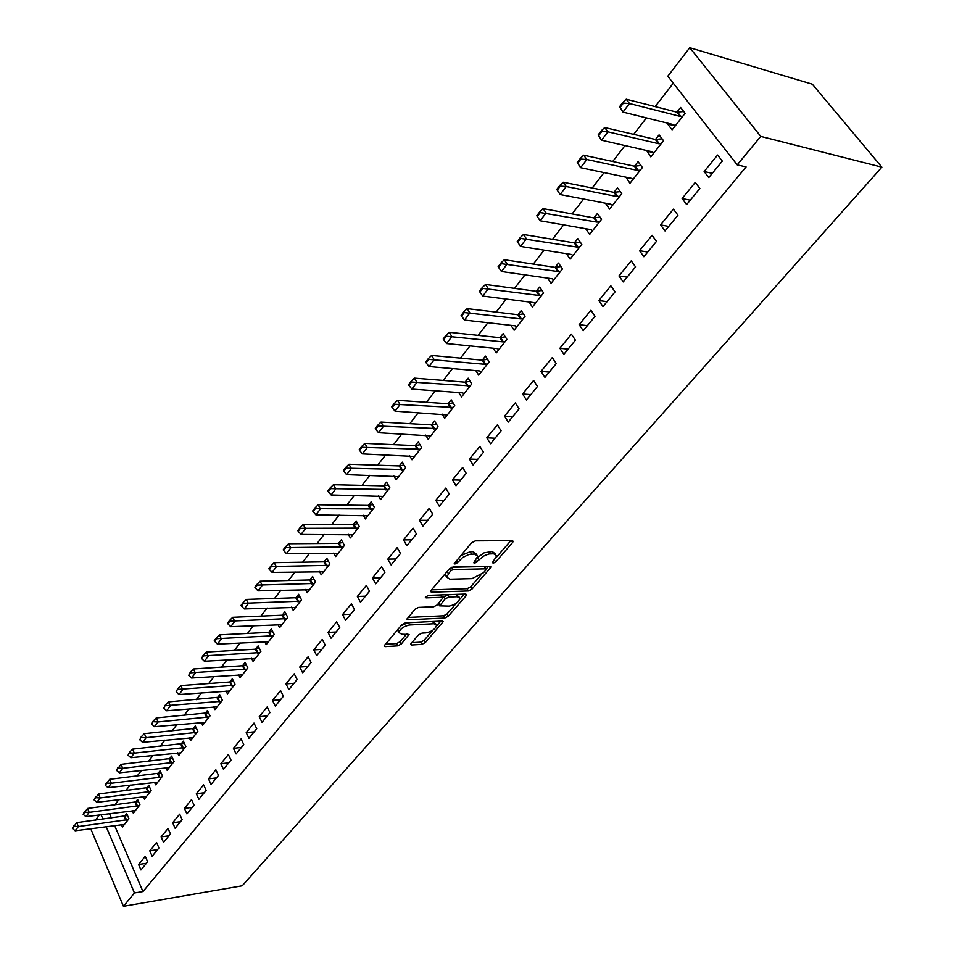 <?xml version="1.0" encoding="UTF-8"?>
<svg xmlns="http://www.w3.org/2000/svg" width="954" height="954" viewBox="0 0 954 954"><rect width="100%" height="100%" fill="white"/><g stroke="black" fill="none" stroke-linecap="round" stroke-linejoin="round"><path stroke-width="1.43" d="M493.087 563.289L495.603 561.989L512.62 542.48L513.192 541.3L512.238 540.632L475.319 540.87L471.61 542.778L454.247 563.528L454.975 564.005L457.538 562.681L462.595 557.53L468.998 554.429L474.591 554.024L477.823 556.17L473.899 562.383L474.233 563.647L484.477 555.598L488.997 553.976L493.623 553.761L496.748 555.848L492.789 562.049L493.087 563.289M411.114 643.449L410.649 644.427L411.687 644.999L421.835 644.379L425.293 642.591L443.181 621.626L442.179 621.042L405.402 622.855L401.837 624.703L384.045 646.025L385.13 646.621L397.735 645.858L401.24 644.045L409.087 634.458L401.801 634.207L398.939 632.574C400.251 628.734 403.84 626.194 409.707 624.977L433.915 623.749L436.622 625.323C435.31 629.127 431.768 631.643 425.985 632.872L422.002 633.098L418.508 634.911L411.114 643.449M142.969 891.561L746.088 166.926L737.203 164.863L667.824 76.213L689.754 47.7L812.319 84.19L881.866 167.165L242.233 885.789L123.436 906.3L134.454 892.98L142.969 891.561L114.575 825.448M737.203 164.863L760.767 136.398L881.866 167.165M468.39 590.955L471.944 589.119L490.344 568.024L490.893 566.891L489.915 566.259L453.031 567.01L449.37 568.894L431.005 590.454L430.504 591.528L431.554 592.184L468.39 590.955L467.078 588.69L470.62 586.865L480.888 575.071M466.172 595.725L448.285 616.224L444.791 618.049L408.014 619.802L406.941 619.17L415.002 609.236L418.603 607.376L433.712 606.756L437.266 604.908L442.871 597.919L441.845 597.299L426.104 597.872L425.365 597.419L428.251 595.356L465.707 594.044L466.697 594.652L466.172 595.725L465.206 594.056M149.766 850.825L152.139 856.275L158.96 847.963L156.551 842.501L149.766 850.825L157.565 849.656M132.212 810.661L133.321 813.19L139.952 804.782L137.603 799.464L135.265 802.445M172.662 822.765L175.119 828.263L182.166 819.677L179.674 814.167L172.662 822.765L180.509 821.692M154.5 782.22L155.669 784.832L162.526 776.139L160.105 770.784L157.72 773.825M196.333 793.752L198.885 799.285L206.171 790.401L203.596 784.856L196.333 793.752L204.239 792.762M177.539 752.813L178.78 755.52L185.863 746.541L183.371 741.139L180.926 744.251M220.839 763.725L223.474 769.306L231.011 760.111L228.364 754.519L220.839 763.725L228.781 762.842M201.354 722.393L202.689 725.207L210.011 715.905L207.435 710.468L204.931 713.664M246.204 732.648L248.934 738.265L256.745 728.737L253.991 723.096L246.204 732.648L254.193 731.861M226.003 690.899L227.422 693.832L235.018 684.209L232.335 678.735L229.783 681.991M272.498 700.439L275.312 706.103L283.41 696.229L280.559 690.553L272.498 700.439L280.512 699.759M251.51 658.284L253.037 661.349L260.907 651.367L258.14 645.858L255.517 649.197M299.735 667.049L302.656 672.761L311.064 662.517L308.106 656.793L299.735 667.049L307.796 666.5M277.948 624.476L279.582 627.672L287.738 617.333L284.864 611.788L282.181 615.199M328.009 632.419L331.038 638.166L339.755 627.529L336.69 621.769L328.009 632.419L336.094 631.989M305.34 589.417L307.105 592.768L315.559 582.047L312.59 576.454L309.847 579.96M357.345 596.465L360.493 602.248L369.544 591.206L366.372 585.41L357.345 596.465L365.465 596.178M333.757 553.034L335.665 556.552L344.442 545.414L341.365 539.785L338.539 543.375M387.825 559.116L391.092 564.935L400.501 553.463L397.198 547.62L387.825 559.116L395.982 558.984M363.247 515.243L365.322 518.94L374.433 507.373L371.237 501.721L368.339 505.405M419.51 520.288L422.908 526.155L432.699 514.206L429.264 508.327L419.51 520.288L427.69 520.324M393.871 475.963L396.125 479.862L405.605 467.842L402.278 462.153L399.309 465.934M452.482 479.886L456.012 485.789L466.208 473.363L462.63 467.448L452.482 479.886L460.675 480.101M425.687 435.096L428.167 439.234L438.029 426.724L434.571 421L431.518 424.888M486.802 437.826L490.475 443.765L501.1 430.814L497.38 424.864L486.802 437.826L495.007 438.232M458.779 392.559L461.497 396.959L471.765 383.937L468.164 378.178L465.039 382.172M522.577 393.99L526.405 399.964L537.484 386.453L533.596 380.479L522.577 393.99L530.794 394.61M493.206 348.222L496.223 352.92L506.92 339.35L503.175 333.578L499.956 337.68M559.879 348.282L563.874 354.28L575.429 340.184L571.386 334.174L559.879 348.282L568.095 349.128M529.053 301.965L532.415 307.021L543.565 292.866L539.666 287.071L536.351 291.292M598.826 300.558L603 306.58L615.068 291.852L610.846 285.818L598.826 300.558L607.042 301.655M566.39 253.681L570.17 259.13L581.809 244.367L577.742 238.548L574.332 242.888M639.526 250.687L643.878 256.733L656.507 241.338L652.095 235.28L639.526 250.687L647.718 252.047M605.456 203.214L609.594 209.129L621.758 193.698L617.5 187.866L613.994 192.338M682.098 198.527L686.653 204.585L699.866 188.475L695.251 182.405L682.098 198.527L690.255 200.185M646.788 150.541L650.795 156.861L663.531 140.727L659.083 134.884L655.458 139.499M109.495 813.595L111.427 818.091M673.285 83.201L655.171 106.609M646.43 117.902L633.694 134.371M625.025 145.568L612.706 161.488M604.097 172.602L592.184 188.01M583.645 199.04L572.126 213.934M563.647 224.87L552.497 239.287M544.09 250.151L533.31 264.091M524.962 274.871L514.528 288.358M506.252 299.055L496.14 312.113M487.923 322.726L478.145 335.367M469.988 345.897L460.532 358.132M452.434 368.59L443.276 380.431M435.239 390.818L426.366 402.278M418.389 412.581L409.803 423.683M401.884 433.903L393.573 444.659M385.714 454.808L377.665 465.218M369.866 475.295L362.067 485.371M354.328 495.376L346.767 505.131M339.087 515.065L331.765 524.521M324.133 534.383L317.05 543.541M309.478 553.332L302.621 562.192M295.096 571.911L288.442 580.497M280.977 590.156L274.537 598.468M267.12 608.056L260.895 616.105M253.525 625.621L247.491 633.42M240.181 642.877L234.326 650.437M227.064 659.822L221.4 667.132M214.197 676.458L208.711 683.541M201.544 692.795L196.238 699.664M189.119 708.858L183.979 715.5M176.907 724.635L171.935 731.062M164.911 740.137L160.093 746.362M153.117 755.377L148.454 761.399M141.526 770.355L137.018 776.186M130.126 785.082L125.761 790.723M118.928 799.559L114.695 805.033M668.17 123.293L667.621 123.996L672.105 129.839L685.127 113.323L680.584 107.48L676.899 112.167M704.124 171.529L708.774 177.599L722.309 161.107L717.587 155.037L704.124 171.529L712.268 173.354M625.896 177.17L629.962 183.287L642.412 167.51L638.059 161.667L634.493 166.211M660.573 224.905L665.021 230.951L677.936 215.21L673.429 209.153L660.573 224.905L668.742 226.408M585.649 228.71L589.667 234.41L601.569 219.313L597.407 213.481L593.937 217.894M618.955 275.897L623.212 281.931L635.555 266.882L631.238 260.836L618.955 275.897L627.148 277.125M547.524 278.091L551.09 283.338L562.49 268.873L558.495 263.065L555.133 267.347M579.15 324.67L583.228 330.68L595.034 316.287L590.908 310.265L579.15 324.67L587.354 325.648M510.95 325.338L514.123 330.215L525.046 316.358L521.23 310.563L517.962 314.725M541.025 371.38L544.937 377.367L556.254 363.569L552.294 357.571L541.025 371.38L549.242 372.108M475.819 370.617L478.681 375.161L489.163 361.876L485.491 356.104L482.319 360.147M504.499 416.135L508.255 422.085L519.095 408.872L515.303 402.91L504.499 416.135L512.715 416.648M442.072 414.048L444.659 418.305L454.724 405.545L451.194 399.809L448.106 403.745M469.463 459.065L473.065 464.992L483.475 452.303L479.826 446.377L469.463 459.065L477.668 459.387M409.624 455.738L411.985 459.756L421.656 447.486L418.257 441.785L415.252 445.613M435.835 500.29L439.293 506.169L449.286 493.993L445.78 488.09L435.835 500.29L444.015 500.409M378.416 495.794L380.574 499.598L389.864 487.804L386.608 482.128L383.675 485.86M403.518 539.892L406.845 545.736L416.445 534.025L413.07 528.17L403.518 539.892L411.675 539.845M348.365 534.323L350.356 537.925L359.3 526.572L356.152 520.932L353.302 524.569M372.442 577.969L375.649 583.776L384.879 572.519L381.636 566.7L372.442 577.969L380.574 577.754M319.423 571.398L321.259 574.833L329.869 563.897L326.84 558.293L324.062 561.834M342.534 614.603L345.622 620.374L354.506 609.546L351.394 603.763L342.534 614.603L350.643 614.257M291.519 607.114L293.224 610.381L301.524 599.851L298.602 594.282L295.883 597.741M313.747 649.889L316.716 655.625L325.278 645.19L322.261 639.442L313.747 649.889L321.82 649.4M264.616 641.529L266.19 644.665L274.203 634.505L271.377 628.972L268.73 632.347M285.997 683.899L288.859 689.587L297.111 679.522L294.214 673.822L285.997 683.899L294.035 683.279M238.643 674.74L240.122 677.734L247.837 667.931L245.118 662.434L242.531 665.737M259.238 716.681L262.004 722.333L269.958 712.626L267.156 706.974L259.238 716.681L267.239 715.953M213.577 706.783L214.948 709.657L222.401 700.2L219.778 694.739L217.25 697.958M233.408 748.318L236.091 753.922L243.771 744.561L241.064 738.945L233.408 748.318L241.374 747.483M189.345 737.728L190.633 740.495L197.836 731.36L195.296 725.934L192.827 729.083M208.485 778.869L211.072 784.426L218.49 775.387L215.866 769.818L208.485 778.869L216.403 777.927M165.924 767.636L167.129 770.307L174.093 761.471L171.637 756.081L169.228 759.169M184.396 808.384L186.901 813.905L194.067 805.164L191.539 799.631L184.396 808.384L192.267 807.346M143.267 796.554L144.4 799.13L151.137 790.58L148.764 785.237L146.403 788.254M161.119 836.908L163.539 842.382L170.468 833.939L168.023 828.454L161.119 836.908L168.941 835.787M121.349 824.53L122.41 827.011L128.933 818.747L126.632 813.44L124.318 816.397M138.592 864.503L140.942 869.941L147.643 861.76L145.27 856.322L138.592 864.503L146.379 863.31M101.052 814.692L102.984 819.2M106.132 826.593L134.454 892.98M95.388 820.201L99.466 814.895M90.702 828.668L123.436 906.3M760.767 136.398L689.754 47.7M667.621 123.996L675.134 125.845M646.407 151.03L653.418 152.616M625.669 177.456L632.168 178.815M605.396 203.297L611.371 204.442M495.77 554.214L492.252 551.484L493.623 553.761M477.537 557.577L484.036 552.855L492.252 551.484M476.833 554.501L473.232 551.71L474.591 554.024M460.639 555.657L470.119 551.758L473.232 551.71M496.497 557.136L510.855 540.644M431.53 589.846L467.078 588.69M486.111 569.061L488.543 566.282M485.801 570.075L485.491 568.834L453.126 569.538L450.562 570.862L446.627 577.087L449.954 579.197L472.063 578.613L483.523 572.686L485.801 570.075M485.98 568.93L484.155 566.569L485.491 568.834M451.91 567.225L484.155 566.569M445.601 573.306L445.291 574.773L446.651 576.61M464.336 594.092L459.768 599.327M456.441 603.155L447.009 613.982L448.285 616.224M408.014 617.441L443.515 615.795L447.009 613.982M442.596 597.442L440.545 595.01L427.63 595.463M449.119 606.112C454.975 604.896 458.588 602.32 459.947 598.373L457.276 596.727L448.797 597.037L445.232 598.885L439.639 605.85L449.119 606.112M459.22 597.121L455.964 594.461L457.276 596.727M442.871 597.836L447.498 594.759L455.964 594.461M439.639 605.85L438.601 604.037M435.966 624.154L433.092 621.495M407.954 622.723L400.93 625.764M397.842 629.39L398.343 631.488M385.166 644.272L396.494 643.592L399.988 641.78L406.726 633.933M411.782 642.674L420.595 642.149L424.053 640.361L432.973 630.105M436.527 626.027L440.808 621.114M683.744 111.535L676.803 112.143L626.218 99.204L629.497 103.521L622.974 112.095L673.56 124.628L675.205 125.916M620.148 107.385L622.974 112.095L619.611 106.657L620.148 107.385L623.415 103.092L622.867 102.364L619.611 106.657M682.873 116.185L680.071 116.364L629.497 103.521L623.415 103.092M622.867 102.364L626.218 99.204M662.088 138.831L655.35 139.475L604.705 127.526L607.913 131.843L601.533 140.214L652.19 151.769L653.848 152.998M598.707 135.611L601.533 140.214L598.17 134.896L598.707 135.611L601.891 131.425L601.354 130.698L598.17 134.896M661.349 143.482L658.546 143.684L607.913 131.843L601.891 131.425M601.354 130.698L604.705 127.526M640.921 165.519L634.386 166.199L583.693 155.192L586.829 159.509L580.592 167.689L631.298 178.303L632.979 179.471M577.754 163.194L580.592 167.689L577.242 162.466L577.754 163.194L580.867 159.091L580.342 158.376L577.242 162.466M640.301 170.182L637.51 170.408L586.829 159.509L580.867 159.091M580.342 158.376L583.693 155.192M620.243 191.611L613.887 192.326L563.158 182.226L566.223 186.543L560.129 194.533L610.87 204.251L612.563 205.372M557.291 190.144L560.129 194.533L556.778 189.417L557.291 190.144L560.332 186.137L559.819 185.422L556.778 189.417M619.73 196.274L616.952 196.524L566.223 186.543L560.332 186.137M559.819 185.422L563.158 182.226M600.018 217.13L593.841 217.882L543.088 208.652L546.082 212.957L540.131 220.768L590.884 229.628L592.589 230.689M537.281 216.475L540.131 220.768L536.78 215.759L537.281 216.475L540.25 212.563L539.749 211.848L536.78 215.759M599.601 221.793L596.834 222.079L540.25 212.563M539.749 211.848L543.088 208.652M580.235 242.113L574.225 242.876L523.472 234.481L526.393 238.786L520.574 246.418L571.339 254.456L573.056 255.469M520.145 237.689L517.235 241.517L517.724 242.233L520.622 238.405L520.145 237.689L523.472 234.481M579.913 246.764L577.158 247.062L520.622 238.405M520.574 246.418L517.724 242.233M560.892 266.548L555.037 267.335L504.284 259.75L507.146 264.043L501.458 271.508L552.199 278.759L553.94 279.725M500.957 262.946L498.119 266.691L498.596 267.406L501.434 263.674L500.957 262.946L504.284 259.75M560.654 271.198L557.899 271.52L501.434 263.674M501.458 271.508L498.596 267.406M541.955 290.469L536.255 291.28L485.514 284.459L488.317 288.74L482.748 296.05L533.477 302.537L535.218 303.455M482.199 287.667L479.421 291.328L479.886 292.043L482.664 288.382L482.199 287.667L485.514 284.459M541.8 295.12L539.058 295.454L482.664 288.382M482.748 296.05L479.886 292.043M523.424 313.89L517.855 314.713L467.15 308.631L469.893 312.912L464.443 320.067L515.148 325.815L516.901 326.685M463.847 311.839L461.128 315.428L461.581 316.144L464.3 312.554L463.847 311.839L467.15 308.631M523.341 318.529L520.61 318.886L464.3 312.554M464.443 320.067L461.581 316.144M505.286 336.822L499.848 337.668L449.179 332.29L451.862 336.559L446.532 343.559L497.201 348.615L498.954 349.45M445.888 335.51L443.216 339.004L443.67 339.719L446.329 336.213L445.888 335.51L449.179 332.29M505.262 341.449L502.543 341.83L446.329 336.213M446.532 343.559L443.67 339.719M487.518 359.288L482.211 360.147L431.59 355.448L434.225 359.718L429.002 366.563L479.612 370.951L481.388 371.738M428.298 358.668L425.699 362.091L426.128 362.806L428.74 359.372L428.298 358.668L431.59 355.448M487.566 363.903L484.859 364.297L428.74 359.372M429.002 366.563L426.128 362.806M470.119 381.302L464.944 382.16L414.37 378.13L416.946 382.375L411.83 389.077L462.392 392.821L464.169 393.573M411.091 381.338L408.539 384.7L408.968 385.404L411.52 382.041L411.091 381.338L414.37 378.13M470.215 385.893L411.52 382.041M411.83 389.077L408.968 385.404M453.078 402.862L448.01 403.745L397.508 400.334L400.024 404.568L395.028 411.138L447.295 414.966M394.229 403.542L391.736 406.833L392.154 407.537L394.658 404.246L394.229 403.542L397.508 400.334M453.233 407.441L394.658 404.246M395.028 411.138L392.154 407.537M436.372 423.993L431.423 424.888L380.992 422.073L383.46 426.307L378.559 432.734L430.767 435.93M377.724 425.281L375.28 428.513L375.685 429.217L378.142 425.985L377.724 425.281L380.992 422.073M436.574 428.561L378.142 425.985M378.559 432.734L375.685 429.217M420.01 444.719L415.157 445.613L364.81 443.383L367.23 447.605L362.425 453.901L414.561 456.489M361.554 446.591L359.157 449.751L359.563 450.455L361.96 447.295L361.554 446.591L364.81 443.383M420.261 449.262L361.96 447.295M362.425 453.901L359.563 450.455M403.959 465.027L399.213 465.934L348.949 464.264L351.322 468.462L346.612 474.651L398.665 476.642M345.706 467.46L343.357 470.56L343.75 471.264L346.099 468.164L345.706 467.46L348.949 464.264M404.257 469.559L346.099 468.164M346.612 474.651L343.75 471.264M388.23 484.954L383.58 485.86L333.399 484.727L335.736 488.913L331.121 494.971L383.079 496.414M330.167 487.923L327.866 490.952L328.259 491.656L330.561 488.627L330.167 487.923L333.399 484.727M388.564 489.462L330.561 488.627M331.121 494.971L328.259 491.656M372.799 504.487L368.244 505.405L318.171 504.785L320.449 508.959L315.929 514.898L367.803 515.792M314.951 507.981L312.685 510.95L313.067 511.654L315.333 508.673L314.951 507.981L318.171 504.785M373.169 508.983L315.333 508.673M315.929 514.898L313.067 511.654M357.667 523.651L353.207 524.569L303.229 524.45L305.471 528.623L301.035 534.443L352.801 534.812M300.021 527.645L297.803 530.555L298.173 531.259L300.391 528.337L300.021 527.645L303.229 524.45M358.072 528.122L300.391 528.337M301.035 534.443L298.173 531.259M342.82 542.456L338.443 543.386L288.585 543.744L290.779 547.894L286.427 553.606L338.086 553.475M285.377 546.928L283.207 549.79L283.577 550.482L285.747 547.62L285.377 546.928L288.585 543.744M343.261 546.916L285.747 547.62M286.427 553.606L283.577 550.482M328.259 560.916L323.966 561.846L274.215 562.657L276.374 566.795L272.105 572.4L323.656 571.792M271.019 565.841L268.897 568.644L269.255 569.335L271.377 566.533L271.019 565.841L274.215 562.657M328.725 565.352L271.377 566.533M272.105 572.4L269.255 569.335M313.961 579.03L309.752 579.96L260.108 581.224L262.231 585.351L258.045 590.848L309.478 589.763M256.936 584.397L254.849 587.151L255.195 587.843L257.294 585.088L256.936 584.397L260.108 581.224M314.462 583.443L257.294 585.088M258.045 590.848L255.195 587.843M299.926 596.822L295.788 597.741L246.275 599.434L248.362 603.548L244.248 608.938L295.561 607.412M243.115 602.606L241.064 605.301L241.41 605.993L243.461 603.286L243.115 602.606L246.275 599.434M300.462 601.199L243.461 603.286M244.248 608.938L241.41 605.993M286.152 614.281L282.086 615.211L232.704 617.31L234.744 621.4L230.713 626.695L281.907 624.739M229.556 620.47L227.541 623.117L227.875 623.809L229.89 621.149L229.556 620.47L232.704 617.31M286.701 618.645L229.89 621.149M230.713 626.695L227.875 623.809M272.629 631.429L268.634 632.359L219.384 634.851L221.388 638.93L217.429 644.129L268.479 641.756M216.236 638.011L214.268 640.611L214.602 641.291L216.57 638.691L216.236 638.011L219.384 634.851M273.202 635.769L216.57 638.691M217.429 644.129L214.602 641.291M259.345 648.267L255.422 649.197L206.302 652.071L208.27 656.137L204.383 661.241L255.302 658.475M203.166 655.219L201.556 658.451L203.5 655.899L203.166 655.219L206.302 652.071M259.941 652.596L203.5 655.899M204.383 661.241L201.556 658.451M246.299 664.819L242.435 665.749L193.459 668.981L195.391 673.035L191.575 678.044L242.364 674.883M190.335 672.129L188.749 675.313L190.335 672.129L193.459 668.981M246.919 669.112L190.657 672.808M191.575 678.044L188.749 675.313M233.48 681.073L229.687 682.003L180.843 685.592L182.739 689.635L178.994 694.548L229.64 691.018M177.73 688.728L176.18 691.865L177.73 688.728L180.843 685.592M234.112 685.342L178.052 689.396M178.994 694.548L176.18 691.865M220.887 697.04L168.453 701.905L170.313 705.924L166.628 710.766L217.142 706.878M165.352 705.03L163.826 708.118L165.352 705.03L168.453 701.905M221.543 701.297L165.674 705.71M166.628 710.766L163.826 708.118M208.509 712.745L156.277 717.933L158.114 721.939L154.5 726.686L204.86 722.452M153.2 721.045L151.698 724.098L153.2 721.045L156.277 717.933M209.176 716.967L158.114 721.939L153.499 721.725M154.5 726.686L151.698 724.098M196.345 728.176L144.316 733.674L146.129 737.669L142.563 742.331L192.78 737.764M141.252 736.786L139.773 739.791L141.252 736.786L144.316 733.674M197.025 732.386L146.129 737.669L141.55 737.454M142.563 742.331L139.773 739.791M184.384 743.345L132.57 749.14L134.335 753.123L130.841 757.714L180.914 752.825M129.505 752.253L128.063 755.21L129.505 752.253L132.57 749.14M185.088 747.531L134.335 753.123L129.804 752.921M130.841 757.714L128.063 755.21M172.626 758.251L121.015 764.357L122.756 768.316L119.322 772.823L169.24 767.624M117.974 767.445L116.543 770.367L121.015 764.357M173.342 762.425L122.756 768.316L118.26 768.113M119.322 772.823L116.543 770.367M161.071 772.919L109.662 779.299L111.379 783.246L108.005 787.682L157.756 782.185M106.633 782.387L105.226 785.273L109.662 779.299M161.798 777.069L111.379 783.246L106.92 783.055M108.005 787.682L105.226 785.273M149.706 787.348L98.5 794.002L100.194 797.938L96.867 802.29L146.475 796.507M95.483 797.079L94.1 799.917L98.5 794.002M150.446 791.462L100.194 797.938L95.758 797.735M96.867 802.29L94.1 799.917M138.521 801.539L87.529 808.443L89.187 812.367L85.92 816.648L135.361 810.59M84.524 811.52L83.165 814.322L87.529 808.443M139.272 805.629L89.187 812.367L84.799 812.176M85.92 816.648L83.165 814.322M127.526 815.503L76.737 822.658L78.371 826.558L75.151 830.779L124.437 824.447M73.744 825.723L72.409 828.477L76.737 822.658M128.289 819.569L78.371 826.558L74.007 826.367M75.151 830.779L72.409 828.477M494.482 560.105L495.603 561.989M456.37 560.666L457.538 562.681M475.617 560.392L476.773 562.335M489.211 551.519L490.583 553.809M477.596 557.518L478.956 559.807M470.119 551.758L471.479 554.059M458.552 558.114L459.721 560.129M511.511 540.644L512.62 542.48M430.755 590.776L431.554 592.184M489.307 566.271L490.344 568.024M470.62 586.865L471.944 589.119M451.802 567.26L453.126 569.538M449.406 568.858L450.562 570.862M447.128 571.518L448.297 573.521M443.515 615.795L444.791 618.049M407.227 618.395L408.014 619.802M440.545 595.01L441.845 597.299M425.556 596.882L426.104 597.872M447.498 594.759L448.797 597.037M443.932 596.608L445.232 598.885M439.031 602.856L440.14 604.788M432.651 621.519L433.915 623.749M408.455 622.7L409.707 624.977M407.74 633.873L408.622 635.459M399.988 641.78L401.24 644.045M396.494 643.592L397.735 645.858M384.367 645.214L385.13 646.621M441.785 621.066L442.68 622.652M424.053 640.361L425.293 642.591M420.595 642.149L421.835 644.379M410.947 643.664L411.687 644.999M676.803 112.143L680.071 116.364M677.578 112.19L680.846 116.4M655.35 139.475L658.546 143.684M656.137 139.511L659.321 143.72M634.386 166.199L637.51 170.408M635.161 166.223L638.286 170.432M613.887 192.326L616.952 196.524M614.662 192.338L617.715 196.536M593.841 217.882L596.834 222.079M594.616 217.882L597.598 222.079M574.225 242.876L577.158 247.062M575 242.876L577.921 247.062M555.037 267.335L557.899 271.52M555.8 267.323L558.662 271.508M536.255 291.28L539.058 295.454M537.019 291.256L539.821 295.43M517.855 314.713L520.61 318.886M518.63 314.689L521.373 318.851M499.848 337.668L502.543 341.83M500.611 337.633L503.307 341.794M482.211 360.147L484.859 364.297M482.974 360.099L485.61 364.249M464.944 382.16L467.52 386.31M465.695 382.113L468.283 386.251M448.01 403.745L450.538 407.871M448.762 403.685L451.302 407.811M431.423 424.888L433.903 429.002M432.174 424.828L434.654 428.942M415.157 445.613L417.59 449.716M415.908 445.542L418.341 449.656M399.213 465.934L401.598 470.024M399.964 465.862L402.349 469.952M383.58 485.86L385.929 489.939M384.331 485.777L386.668 489.867M368.244 505.405L370.546 509.472M368.995 505.322L371.285 509.388M353.207 524.569L355.46 528.635M353.946 524.485L356.2 528.552M338.443 543.386L340.661 547.429M339.183 543.291L341.401 547.334M323.966 561.846L326.137 565.877M324.694 561.739L326.876 565.782M309.752 579.96L311.886 583.979M310.479 579.853L312.614 583.884M295.788 597.741L297.887 601.759M296.527 597.645L298.614 601.652M282.086 615.211L284.149 619.206M282.813 615.103L284.876 619.098M268.634 632.359L270.662 636.342M269.362 632.24L271.389 636.223M255.422 649.197L257.413 653.168M256.137 649.078L258.129 653.049M242.435 665.749L244.391 669.696M243.163 665.618L245.106 669.577M229.687 682.003L231.607 685.938M230.403 681.871L232.323 685.819M217.154 697.97L219.038 701.905M217.87 697.839L219.754 701.774M204.836 713.664L206.696 717.587M205.551 713.532L207.4 717.456M192.732 729.094L194.556 732.994M193.435 728.963L195.26 732.863M180.831 744.263L182.619 748.151M181.534 744.132L183.335 748.019M169.132 759.181L170.897 763.045M169.836 759.038L171.601 762.914M157.625 773.837L159.354 777.701M158.316 773.706L160.057 777.558M146.308 788.266L148.013 792.106M146.999 788.123L148.717 791.963M135.17 802.457L136.851 806.285M135.873 802.302L137.555 806.13M124.223 816.409L125.88 820.225M124.914 816.254L126.572 820.07M445.291 574.773L446.627 577.087M397.687 630.284L398.939 632.574"/></g></svg>
